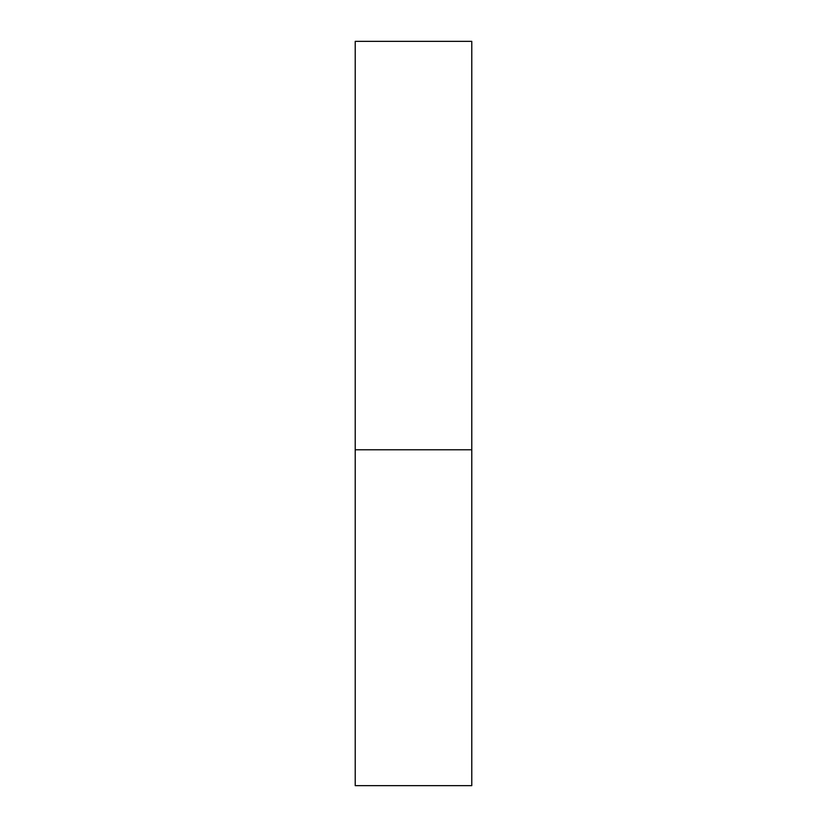 <?xml version="1.0" encoding="UTF-8"?>
<svg xmlns="http://www.w3.org/2000/svg" width="827" height="827" viewBox="0 0 827 827"><rect width="100%" height="100%" fill="white"/><g stroke="black" fill="none" stroke-linecap="round" stroke-linejoin="round"><path stroke-width="1.24" d="M355.217 785.65L355.217 41.35L355.217 449.785L471.783 449.785L471.783 785.65L355.217 785.65L471.783 785.65L471.783 41.35L471.783 449.785L355.217 449.785L355.217 785.65M471.783 41.35L355.217 41.35L471.783 41.35"/></g></svg>
